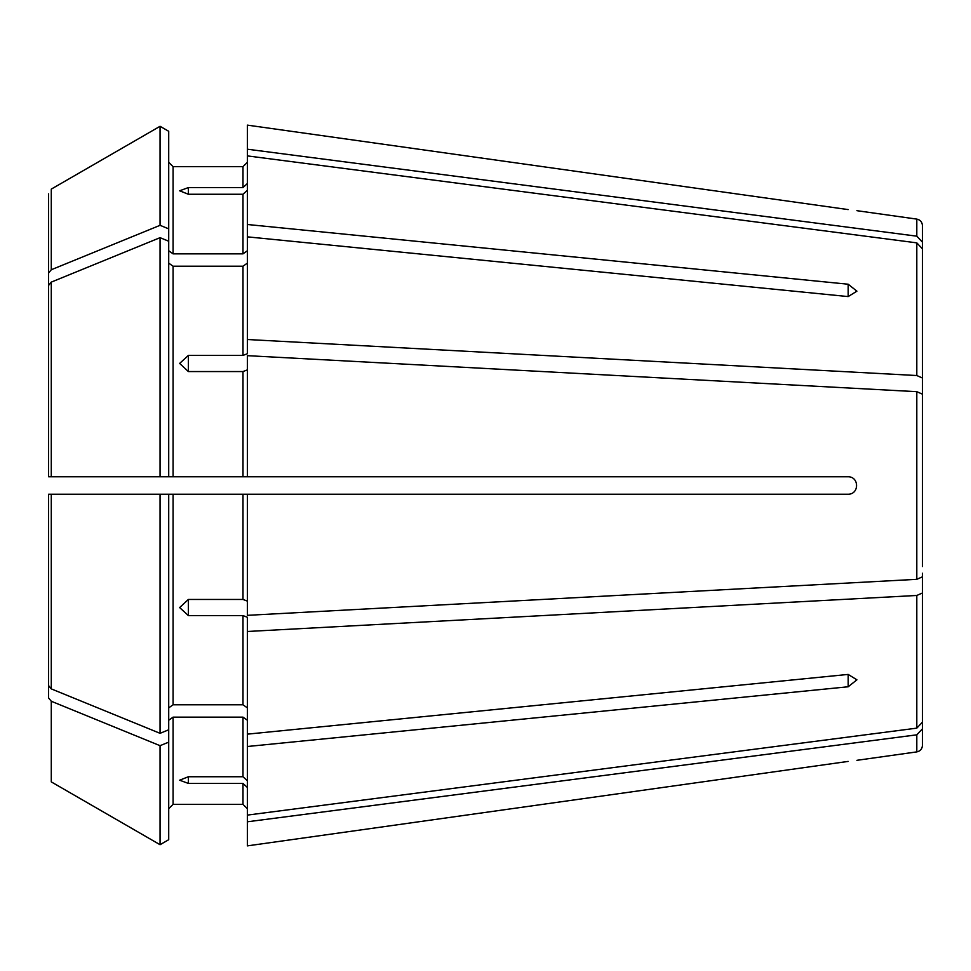 <?xml version="1.0" encoding="UTF-8"?>
<svg xmlns="http://www.w3.org/2000/svg" width="971" height="971" viewBox="0 0 971 971"><rect width="100%" height="100%" fill="white"/><g stroke="black" fill="none" stroke-linecap="round" stroke-linejoin="round"><path stroke-width="1.46" d="M922.45 397.77L922.45 225.588L922.45 242.167L916.806 236.171L247.362 149.206L247.362 224.495L848.168 284.224L856.908 291.179L848.168 296.58L247.362 236.851L247.362 353.735L242.993 355.41L188.374 355.41L188.374 371.553L242.993 371.553L242.993 476.761L247.362 476.761L247.362 355.665L916.806 391.677L916.806 579.323L247.362 615.335L247.362 494.239L848.168 494.239C859.359 494.239 859.359 476.761 848.168 476.761L247.362 476.761M247.362 125.125L848.168 209.59C859.359 211.01 859.359 211.01 848.168 209.59L247.362 125.125L247.362 149.206M168.711 250.761L173.081 253.856L173.081 166.648L168.711 162.278L173.081 166.648L242.993 166.648L247.362 162.278L242.993 166.648L242.993 187.573L247.362 183.531M52.92 494.239L168.711 494.239L48.55 494.239L48.55 685.55L48.55 543.906M922.45 404.458L922.45 248.855L922.45 378.022L916.806 375.534L247.362 339.51M922.45 566.542L922.45 378.022M922.45 248.855L916.806 242.859L247.362 155.894M168.711 263.129L173.081 266.212L242.993 266.212L247.362 263.129M168.711 131.291L160.057 126.291L168.711 131.291L168.711 241.209L160.057 237.677L51.281 282.112L48.55 285.45L48.55 476.761L242.993 476.761M922.45 394.165L916.806 391.677M922.45 576.835L916.806 579.323M168.711 742.147L160.057 745.679L160.057 844.709L168.711 839.709L168.711 494.239L247.362 494.239M247.362 601.122L242.993 599.447L188.374 599.447L179.635 607.567L188.374 615.59L242.993 615.59L242.993 704.788L247.362 707.871M160.057 126.291L51.281 189.114L160.057 126.291L160.057 225.321L51.281 269.744L48.55 273.094L48.55 193.848L48.55 394.153M922.45 592.978L916.806 595.466L247.362 631.49L247.362 734.149L848.168 674.42L856.908 679.821L848.168 686.776L848.168 674.42M247.362 734.149L247.362 746.505L848.168 686.776M247.362 746.505L247.362 815.106L916.806 728.141L922.45 722.145M168.711 720.239L173.081 717.144L242.993 717.144L247.362 720.239M247.362 780.781L242.993 776.739L188.374 776.739L179.635 780.198L188.374 783.427L242.993 783.427L242.993 804.352L247.362 808.722L242.993 804.352L173.081 804.352L168.711 808.722L173.081 804.352L173.081 717.144M188.374 194.261L179.635 190.802L188.374 187.573L188.374 194.261L242.993 194.261L242.993 253.856L247.362 250.761M188.374 187.573L242.993 187.573M173.081 253.856L242.993 253.856M247.362 190.219L242.993 194.261M247.362 236.851L247.362 224.495M48.55 273.094L48.55 414.726M168.711 228.853L160.057 225.321M922.45 573.23L922.45 745.412L922.45 728.833L916.806 734.829L247.362 821.794L247.362 845.875L848.168 761.41C859.359 759.99 859.359 759.99 848.168 761.41L247.362 845.875M168.711 241.209L168.711 476.761L52.92 476.761M188.374 371.553L179.635 363.433L188.374 355.41M247.362 369.878L242.993 371.553M48.55 285.45L48.55 476.761M160.057 237.677L160.057 476.761M168.711 707.871L173.081 704.788L242.993 704.788M247.362 631.49L247.362 617.265L242.993 615.59M160.057 494.239L160.057 733.323L51.281 688.888L48.55 685.55M168.711 729.791L160.057 733.323M247.362 787.469L242.993 783.427M247.362 821.794L247.362 815.106M48.55 697.906L48.55 556.274L48.55 697.906L51.281 701.256L51.281 781.886L160.057 844.709L51.281 781.886M160.057 745.679L51.281 701.256M168.711 839.709L160.057 844.709M856.908 210.683L916.806 219.106L916.806 236.171M916.806 242.859L916.806 375.534M242.993 266.212L242.993 355.41M242.993 494.239L242.993 599.447M916.806 595.466L916.806 728.141M242.993 717.144L242.993 776.739M51.281 189.114L51.281 269.744M916.806 734.829L916.806 751.894L856.908 760.317M173.081 266.212L173.081 476.761M51.281 282.112L51.281 476.761M173.081 494.239L173.081 704.788M51.281 494.239L51.281 688.888M848.168 284.224L848.168 296.58M188.374 783.427L188.374 776.739M188.374 615.59L188.374 599.447M916.806 219.106C920.265 219.834 922.147 221.995 922.45 225.588M916.806 751.894C920.265 751.166 922.147 749.005 922.45 745.412"/></g></svg>
